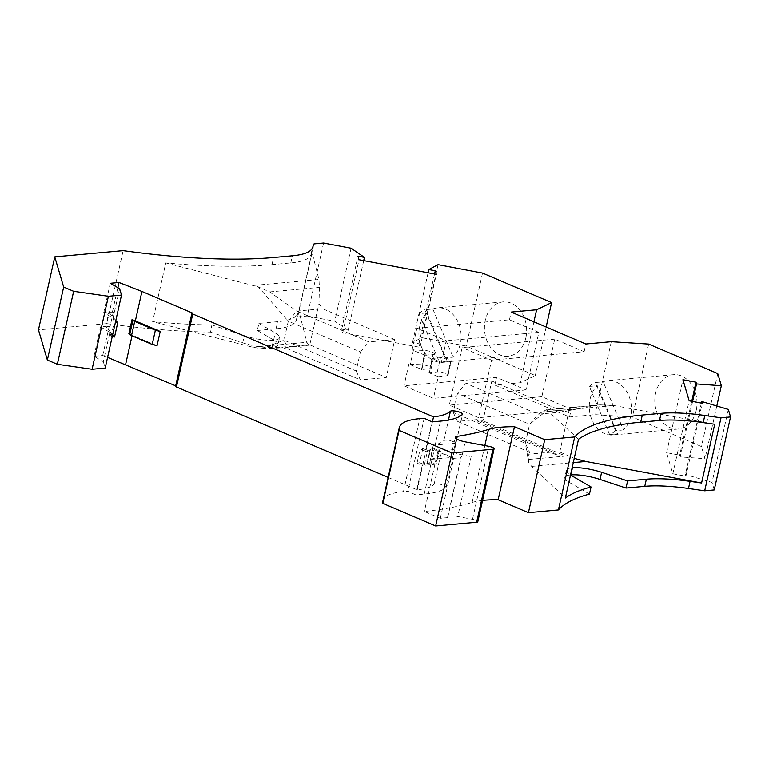 <?xml version="1.0" encoding="UTF-8"?>
<svg xmlns="http://www.w3.org/2000/svg" width="769" height="769" viewBox="0 0 769 769"><rect width="100%" height="100%" fill="white"/><g stroke="black" fill="none" stroke-linecap="round" stroke-linejoin="round"><path stroke-width="0.58" stroke-dasharray="3.85 2.88" d="M258.893 323.374L275.235 332.852A25.079 6.133 -167.4 0 1 279.541 337.658L277.945 344.781A25.079 6.133 -167.4 0 0 273.649 339.975L257.307 330.487L258.893 323.374L277.647 321.663A87.791 21.455 12.6 0 0 297.728 313.704L298.843 310.916L306.841 342.272L308.59 344.983L309.696 345.146L318.972 303.64L319.433 287.375L318.933 279.474L311.983 252.165L310.859 254.962A87.791 21.455 12.6 0 1 290.778 262.911L271.986 264.632A313.531 76.64 12.6 0 1 246.042 266.093A313.531 76.64 12.6 0 1 165.768 262.892L152.637 321.644A313.531 76.64 12.6 0 0 211.908 324.951L210.312 332.073A313.531 76.64 12.6 0 1 106.814 323.634L123.136 250.646M455.844 443.175L433.274 445.232A91.549 22.378 -167.4 0 0 443.857 440.637A6.267 1.528 -167.4 0 1 445.174 440.243A6.267 1.528 -167.4 0 1 451.355 441.031A6.267 1.528 -167.4 0 1 455.844 443.175L452.662 457.411A6.267 1.528 -167.4 0 0 448.173 455.277A6.267 1.528 -167.4 0 0 441.992 454.479A6.267 1.528 -167.4 0 0 440.675 454.883A91.549 22.378 -167.4 0 1 430.092 459.468L452.662 457.411M388.162 477.453L417.221 489.872A91.549 22.378 -167.4 0 0 434.11 484.259A6.267 1.528 -167.4 0 1 435.427 483.855A6.267 1.528 -167.4 0 1 442.367 484.864A6.267 1.528 -167.4 0 1 446.212 487.219A6.267 1.528 -167.4 0 1 446.078 487.44A104.094 25.444 -167.4 0 1 424.228 494.102L415.654 494.88L422.219 465.514L417.038 463.082L419.634 462.842L424.459 464.582L427.006 464.351L429.996 449.442L430.188 450.105L427.641 450.336L422.815 448.596L420.22 448.836L425.411 451.268L431.976 421.893M453.825 449.5A9.411 2.297 -167.4 0 1 453.998 449.471A402.581 98.403 -167.4 0 1 437.792 451.538L453.729 458.353L461.112 457.68A11.285 2.759 -167.4 0 1 461.025 457.122A11.285 2.759 -167.4 0 1 463.64 455.998A11.285 2.759 -167.4 0 1 471.157 456.584L462.236 454.902A9.411 2.297 -167.4 0 1 452.326 450.346A9.411 2.297 -167.4 0 1 453.825 449.5M482.567 500.427A94.058 22.993 -167.4 0 0 472.128 502.455A402.581 98.403 -167.4 0 1 424.392 511.472L440.329 518.287L447.712 517.614A11.285 2.759 -167.4 0 1 447.635 517.056A11.285 2.759 -167.4 0 1 450.25 515.932A11.285 2.759 -167.4 0 1 457.757 516.518L472.512 519.306A5.018 1.23 -167.4 0 1 477.799 521.738M382.904 500.965A119.147 29.126 -167.4 0 1 383.741 498.86A87.791 21.455 -167.4 0 1 403.465 491.641L407.878 491.237L415.654 494.88M175.688 385.836L176.168 386.038A2.509 0.615 12.6 0 0 175.582 386.288M112.236 336.543L111.053 336.322L109.88 332.323L103.315 361.69L93.962 356.268L102.7 355.47L107.583 357.383M103.315 361.69L105.19 368.063M106.814 323.634L38.45 329.872M277.945 344.781A25.079 6.133 -167.4 0 1 272.139 347.29L271.89 347.309A25.079 6.133 -167.4 0 1 242.706 342.801L210.312 332.073M257.307 330.487L276.061 328.786A87.791 21.455 12.6 0 0 296.132 320.827L297.728 313.704M323.566 243.033L307.244 316.021L297.718 316.886L296.132 320.827M307.244 316.021L334.755 321.221L348.126 330.372L341.676 329.151L342.724 332.717L420.009 347.319L418.951 343.753L412.501 342.532L421.739 337.649L466.216 346.06L535.291 375.58L520.296 382.751L494.851 385.067L569.531 416.981L594.975 414.664L632.368 417.058L701.443 446.578L705.019 458.709L680.209 456.93L679.69 455.171L691.744 401.283M714.238 489.94L712.027 482.432L685.39 474.492L685.91 476.251L672.837 473.781L666.617 452.701L679.69 455.171M570.531 474.963A25.079 6.133 12.6 0 0 564.792 477.462A25.079 6.133 12.6 0 0 569.089 482.269L589.458 494.092M578.509 439.272L547.24 410.338L529.591 424.286L525.342 443.271L528.726 462.602L531.648 466.408L565.378 498.014M572.126 467.84A25.079 6.133 12.6 0 0 566.378 470.34A25.079 6.133 12.6 0 0 570.511 475.05M528.726 462.602L528.812 454.191L552.776 452.009L557.342 455.296L562.562 454.815L559.774 452.018L569.05 410.502L600.06 404.84L613.893 405.513L714.718 424.267M559.774 452.018L574.241 458.382M552.776 452.009L476.934 419.595L477.722 421.268L482.942 420.797L491.833 381.039L465.956 383.395L538.06 414.212L545.971 409.983L546.74 409.694L547.24 410.338M528.812 454.191L529.572 452.191L525.342 443.271L453.229 412.453L457.478 393.468L465.956 383.395M453.229 412.453L457.468 421.374L476.934 419.595M562.562 454.815L482.942 420.797M569.05 410.502L563.946 411.848L538.06 414.212L529.591 424.286L457.478 393.468M491.833 381.039L563.946 411.848M477.722 421.268L557.342 455.296M529.572 452.191L457.468 421.374M728.339 409.444L712.027 482.432M692.619 401.447L680.209 456.93M666.617 452.701L682.939 379.713M672.837 473.781L689.159 400.793M685.91 476.251L702.232 403.264M701.357 403.1L685.39 474.492M717.756 373.59L701.443 446.578M716.804 406.003L705.019 458.709M611.288 341.676L594.975 414.664M648.68 344.07L632.368 417.058M546.144 327.027L535.291 375.58M533.917 321.807L520.296 382.751M438.051 264.661L421.739 337.649M482.528 273.072L466.216 346.06M418.951 343.753L434.543 273.995M428.093 272.774L412.501 342.532M420.009 347.319L436.321 274.331M342.724 332.717L359.036 259.73M341.676 329.151L357.989 256.164M363.718 260.614L348.126 330.372M351.068 248.233L334.755 321.221M416.894 328.228L509.443 319.798L538.848 332.362L525.977 389.921L496.572 377.358L404.023 385.788L433.428 398.352L438.272 376.695L428.919 372.696L432.101 358.46L441.454 362.449L446.299 340.792L416.894 328.228L412.049 349.885L425.046 355.24L421.864 369.476L408.868 364.131L422.133 364.766A6.267 1.528 -167.4 0 1 428.381 366.102A6.267 1.528 -167.4 0 1 431.265 368.13A6.267 1.528 -167.4 0 1 429.813 368.755L421.864 369.476M438.272 376.695L447.693 375.685A6.267 1.528 -167.4 0 0 448.067 375.31A6.267 1.528 -167.4 0 0 444.213 372.955A6.267 1.528 -167.4 0 0 437.273 371.946L428.919 372.696M447.318 375.868L450.499 361.632L441.454 362.449M429.333 372.667L432.514 358.431L440.464 357.7A6.267 1.528 -167.4 0 1 447.404 358.719A6.267 1.528 -167.4 0 1 451.249 361.065A6.267 1.528 -167.4 0 1 450.874 361.449L450.499 361.632M538.848 332.362L446.299 340.792M569.531 416.981L571.252 409.262L541.847 396.698L554.718 339.139L584.123 351.702L491.564 360.142L462.159 347.578L449.298 405.138L478.703 417.702L491.564 360.142M554.718 339.139L462.159 347.578M541.847 396.698L449.298 405.138M571.252 409.262L478.703 417.702M440.329 518.287L453.729 458.353M447.712 517.614L461.112 457.68M630.667 416.51A27.28 21.051 84.8 0 1 623.476 429.948L603.184 381.808A27.28 21.051 84.8 0 1 607.885 380.665A27.28 21.051 84.8 0 1 630.667 416.51M623.476 429.948L615.527 430.678L595.244 382.539L603.184 381.808M590.063 399.159A27.28 21.051 84.8 0 1 597.253 385.711L617.536 433.851A27.28 21.051 84.8 0 1 612.835 434.994A27.28 21.051 84.8 0 1 590.063 399.159M696.205 410.54A27.28 21.051 84.8 0 1 678.383 429.025A27.28 21.051 84.8 0 1 655.601 393.18A27.28 21.051 84.8 0 1 673.433 374.695A27.28 21.051 84.8 0 1 696.205 410.54M615.527 430.678A27.28 21.051 84.8 0 1 609.596 434.572L589.314 386.432L597.253 385.711M609.596 434.572L617.536 433.851M589.314 386.432A27.28 21.051 84.8 0 1 595.244 382.539M437.792 451.538L424.392 511.472M525.977 389.921L433.428 398.352M297.718 316.886L314.031 243.898M109.88 332.323L100.528 326.892L105.689 326.421L114.543 336.976M115.831 320.471L108.871 312.185L103.709 312.647L113.062 318.078L114.245 322.076L115.427 322.298M111.053 336.322L114.245 322.076M108.871 312.185L113.254 312.176L108.871 312.185L105.689 326.421L110.073 326.412L105.689 326.421M113.254 312.176L110.073 326.412M93.962 356.268L100.528 326.892M432.418 421.854L417.221 489.872M176.168 386.038L192.481 313.05M128.865 333.765L157.03 345.685M132.028 335.822L132.191 335.073M112.447 311.858L117.849 287.673M102.7 355.47L109.265 326.094M103.709 312.647L110.275 283.28M119.628 288.702L113.062 318.078M425.411 451.268L433.976 450.49L440.541 421.114M431.217 463.236L434.398 448.99L438.993 449.778A2.509 0.615 12.6 0 0 439.397 449.846L436.215 464.082A2.509 0.615 12.6 0 1 435.812 464.024L431.217 463.236A2.509 0.615 12.6 0 0 429.708 463.13L427.391 463.342A2.509 0.615 12.6 0 0 426.805 463.592A2.509 0.615 12.6 0 0 426.814 463.678M436.215 464.082A104.094 25.444 -167.4 0 1 430.794 464.726L422.219 465.514M439.397 449.846A104.094 25.444 -167.4 0 1 433.976 450.49M434.398 448.99A2.509 0.615 12.6 0 0 432.889 448.894L430.573 449.106A2.509 0.615 12.6 0 0 429.996 449.356A2.509 0.615 12.6 0 0 429.996 449.442M279.541 337.658A25.079 6.133 -167.4 0 1 273.726 340.167L273.485 340.186A25.079 6.133 -167.4 0 1 244.302 335.678L211.908 324.951M417.038 463.082L420.22 448.836M422.815 448.596L419.634 462.842M424.459 464.582L427.641 450.336M427.006 464.351L430.188 450.105M424.2 418.249L407.878 491.237M433.274 445.232L430.092 459.468M525.852 337.735A27.28 21.051 84.8 0 1 508.021 356.23A27.28 21.051 84.8 0 1 485.249 320.385A27.28 21.051 84.8 0 1 503.07 301.9A27.28 21.051 84.8 0 1 525.852 337.735M445.174 357.873L424.892 309.744L432.832 309.013A27.28 21.051 84.8 0 1 437.532 307.869A27.28 21.051 84.8 0 1 460.314 343.714A27.28 21.051 84.8 0 1 453.114 357.152L445.174 357.873A27.28 21.051 84.8 0 1 439.243 361.776L447.183 361.055A27.28 21.051 84.8 0 1 442.483 362.199A27.28 21.051 84.8 0 1 419.701 326.364A27.28 21.051 84.8 0 1 426.901 312.916L418.951 313.637L439.243 361.776M432.832 309.013L453.114 357.152M418.951 313.637A27.28 21.051 84.8 0 1 424.892 309.744M447.183 361.055L426.901 312.916M584.123 351.702L585.843 343.993M509.443 319.798L511.164 312.079M494.851 385.067L496.572 377.358M431.265 368.13L434.447 353.884A6.267 1.528 -167.4 0 0 431.563 351.866A6.267 1.528 -167.4 0 0 425.315 350.52L412.049 349.885M413.53 349.751L410.348 363.997M408.868 364.131L404.023 385.788M421.489 369.524L424.671 355.278M425.046 355.24L432.995 354.509L429.813 368.755M434.447 353.884A6.267 1.528 -167.4 0 1 432.995 354.509M311.983 252.165L298.843 310.916M165.768 262.892L258.259 286.847L288.288 321.173L284.04 340.158L262.152 348.693L252.693 347.204L152.637 321.644M262.152 348.693L308.59 344.983M356.153 370.975L360.382 379.886L386.259 377.531L394.757 339.552L368.87 341.907L296.767 311.099L288.288 321.173L360.401 351.981L356.153 370.975L284.04 340.158L288.279 349.078L360.382 379.886M360.401 351.981L368.87 341.907M309.696 345.146L280.051 347.886L288.279 349.078M310.416 345.118L386.259 377.531M280.051 347.886L269.361 348.559M394.757 339.552L322.644 308.734L296.767 311.099L269.679 291.912L258.259 286.847M318.972 303.64L322.644 308.734M443.857 440.637L448.462 420.047M446.078 487.44L462.39 414.453M453.998 449.471L456.382 438.801M471.157 456.584L457.757 516.518M472.512 519.306L488.824 446.318M569.089 482.269L570.685 475.146M531.648 466.408L573.289 462.611M548.816 411.444L613.893 405.513M528.851 459.439L568.08 455.863M545.971 409.983L595.715 405.446M450.874 361.449L447.693 375.685M437.273 371.946L440.464 357.7M462.236 454.902L465.158 441.848M472.128 502.455L484.845 445.568M242.706 342.801L244.302 335.678M435.812 464.024L438.993 449.778M427.391 463.342L430.573 449.106M429.708 463.13L432.889 448.894M403.465 491.641L419.778 418.653M383.741 498.86L400.053 425.872M434.11 484.259L440.675 454.883M424.228 494.102L430.794 464.726M425.315 350.52L422.133 364.766M273.649 339.975L275.235 332.852M271.89 347.309L273.485 340.186M272.139 347.29L273.726 340.167M271.986 264.632L273.581 257.509M290.778 262.911L292.374 255.798M310.859 254.962L312.454 247.839M276.061 328.786L277.647 321.663M252.693 347.204L306.841 342.272M253.857 285.405L318.933 279.474M269.679 291.912L319.433 287.375M446.212 487.219L462.525 414.231M600.06 404.84L546.74 409.694M566.378 470.34L564.792 477.462M448.067 375.31L451.249 361.065M678.383 429.025L612.835 434.994M447.635 517.056L461.025 457.122M452.326 450.346L455.238 437.292M429.996 449.356L426.805 463.592M508.021 356.23L442.483 362.199M503.07 301.9L437.532 307.869M673.433 374.695L607.885 380.665"/><path stroke-width="1.15" d="M448.462 420.047L450.423 411.271A91.549 22.378 -167.4 0 1 433.533 416.885L192.759 313.992A2.509 0.615 12.6 0 1 191.894 313.3A2.509 0.615 12.6 0 1 192.481 313.05L141.938 291.451L119.012 282.483L110.275 283.28L119.628 288.702L121.512 295.075L108.4 296.276L73.641 291.307L63.664 287.039L54.762 256.875L123.136 250.646A313.531 76.64 12.6 0 0 247.637 258.97A313.531 76.64 12.6 0 0 273.581 257.509L292.374 255.798A87.791 21.455 12.6 0 0 312.454 247.839L314.031 243.898L323.566 243.033L351.068 248.233L364.439 257.375L357.989 256.164L359.036 259.73L436.321 274.331L435.264 270.765L428.814 269.544L438.051 264.661L482.528 273.072L551.604 302.592L536.618 309.763L511.164 312.079L585.843 343.993L611.288 341.676L648.68 344.07L717.756 373.59L721.341 385.721L696.531 383.942L696.012 382.183L682.939 379.713L689.159 400.793L702.232 403.264L701.713 401.505L728.339 409.444L730.55 416.952L721.014 417.817L704.798 415.5A87.791 21.455 -167.4 0 0 661.09 413.357L642.298 415.068A313.531 76.64 -167.4 0 0 619.833 418.019A313.531 76.64 -167.4 0 0 574.712 436.955L544.731 439.685L514.461 426.747L498.139 499.744A94.058 22.993 -167.4 0 0 484.566 500.215A94.058 22.993 -167.4 0 0 482.567 500.427M450.423 411.271A6.267 1.528 -167.4 0 1 451.739 410.867A6.267 1.528 -167.4 0 1 458.68 411.876A6.267 1.528 -167.4 0 1 462.525 414.231A6.267 1.528 -167.4 0 1 462.39 414.453A104.094 25.444 -167.4 0 1 440.541 421.114L431.976 421.893L424.2 418.249L419.778 418.653A87.791 21.455 -167.4 0 0 400.053 425.872A119.147 29.126 -167.4 0 0 399.226 427.977A119.147 29.126 -167.4 0 0 399.092 430.38L382.779 503.368L435.667 525.967L476.636 522.238L492.948 449.25L451.98 452.979L399.092 430.38M484.845 445.568L488.44 429.467A94.058 22.993 -167.4 0 1 500.879 427.228A94.058 22.993 -167.4 0 1 514.461 426.747M476.636 522.238A5.018 1.23 -167.4 0 0 477.799 521.738L494.111 448.75A5.018 1.23 -167.4 0 0 488.824 446.318L465.158 441.848A9.411 2.297 -167.4 0 1 455.238 437.292A9.411 2.297 -167.4 0 1 456.748 436.446A9.411 2.297 -167.4 0 1 456.911 436.417A402.581 98.403 -167.4 0 0 488.44 429.467M570.511 475.05A25.079 6.133 12.6 0 0 570.685 475.146L591.044 486.969A313.531 76.64 -167.4 0 0 565.378 498.014L578.509 439.272A313.531 76.64 -167.4 0 1 618.238 425.142A313.531 76.64 -167.4 0 1 640.702 422.191L642.298 415.068M494.111 448.75A5.018 1.23 -167.4 0 1 492.948 449.25M382.779 503.368A119.147 29.126 -167.4 0 1 382.904 500.965L399.226 427.977M191.894 313.3L175.582 386.288A2.509 0.615 12.6 0 0 176.447 386.98L388.162 477.453M107.583 357.383L175.688 385.836M63.664 287.039L47.351 360.027L57.329 364.295L92.088 369.264L105.19 368.063L121.512 295.075M47.351 360.027L38.45 329.872L54.762 256.875M730.55 416.952L714.238 489.94L704.702 490.805L688.486 488.488L690.081 481.365L701.588 483.009L585.795 461.477L574.241 458.382M570.531 474.963A25.079 6.133 12.6 0 1 570.598 474.954L570.838 474.934A25.079 6.133 12.6 0 1 600.031 479.452L626.024 488.055L644.778 486.344A87.791 21.455 -167.4 0 1 688.486 488.488M574.712 436.955L558.4 509.943A313.531 76.64 -167.4 0 1 589.458 494.092L591.044 486.969M558.4 509.943L528.418 512.673L498.139 499.744M544.731 439.685L528.418 512.673M626.024 488.055L627.61 480.933L646.364 479.222A87.791 21.455 -167.4 0 1 690.081 481.365M627.61 480.933L601.618 472.329A25.079 6.133 12.6 0 0 572.434 467.812L572.194 467.831A25.079 6.133 12.6 0 0 572.126 467.84M701.588 483.009L714.718 424.267L703.212 422.623L704.798 415.5M640.702 422.191L659.494 420.48A87.791 21.455 -167.4 0 1 703.212 422.623M721.014 417.817L704.702 490.805M696.531 383.942L692.619 401.447M691.744 401.283L696.012 382.183M701.713 401.505L701.357 403.1M721.341 385.721L716.804 406.003M551.604 302.592L546.144 327.027M536.618 309.763L533.917 321.807M434.543 273.995L435.264 270.765M428.814 269.544L428.093 272.774M364.439 257.375L363.718 260.614M108.4 296.276L92.088 369.264M73.641 291.307L57.329 364.295M112.236 336.543L114.543 336.976L117.734 322.74L115.831 320.471M115.427 322.298L117.734 322.74M433.533 416.885L432.418 421.854M160.212 331.439L155.386 330.209L134.7 321.365L131.518 335.601L152.204 344.445L157.03 345.685L160.212 331.439L132.047 319.529L132.902 320.317L129.721 334.563L128.865 333.765L132.047 319.529M134.7 321.365A6.267 1.528 -167.4 0 1 132.902 320.317M131.518 335.601A6.267 1.528 -167.4 0 1 129.721 334.563M155.386 330.209L152.204 344.445M135.373 320.827L141.938 291.451M125.626 364.448L132.028 335.822M117.849 287.673L119.012 282.483M451.98 452.979L435.667 525.967M456.382 438.801L456.911 436.417M573.289 462.611L585.795 461.477M644.778 486.344L646.364 479.222M659.494 420.48L661.09 413.357M600.031 479.452L601.618 472.329M570.598 474.954L572.194 467.831M570.838 474.934L572.434 467.812M176.447 386.98L192.759 313.992"/></g></svg>

